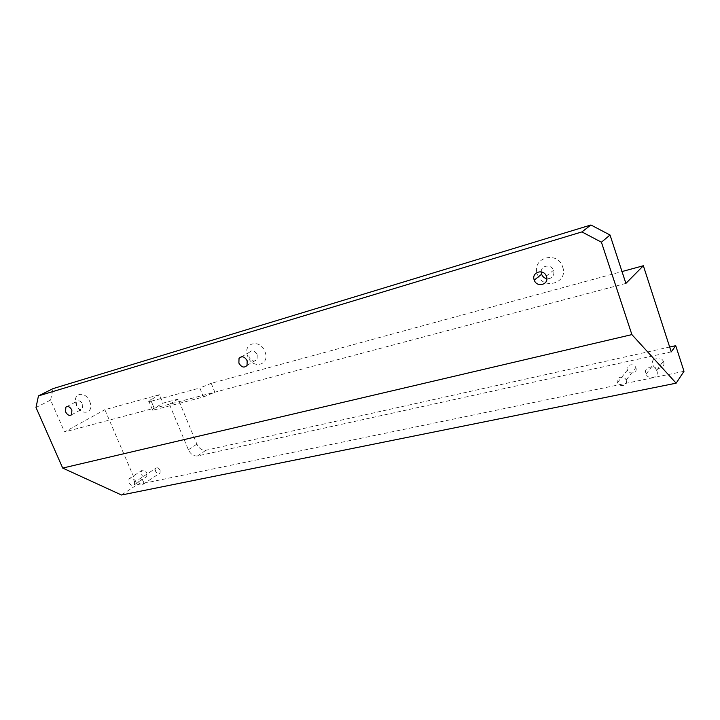 <?xml version="1.0" encoding="UTF-8"?>
<svg xmlns="http://www.w3.org/2000/svg" width="720" height="720" viewBox="0 0 720 720"><rect width="100%" height="100%" fill="white"/><g stroke="black" fill="none" stroke-linecap="round" stroke-linejoin="round"><path stroke-width="0.54" stroke-dasharray="3.6 2.7" d="M626.265 380.421C628.236 385.65 619.389 387.729 617.553 382.5L617.463 382.257C615.492 377.127 624.159 374.904 626.139 380.079L626.265 380.421M635.931 367.956C637.839 373.059 629.19 375.138 627.408 370.044L627.318 369.81C625.41 364.806 633.897 362.592 635.805 367.623L635.931 367.956M143.361 481.338L143.316 484.173C141.759 485.397 140.238 484.776 138.753 482.301L138.807 479.439C140.364 478.233 141.876 478.872 143.361 481.338M160.101 470.232L160.029 473.031C158.481 474.246 156.978 473.643 155.52 471.213L155.592 468.396C157.149 467.199 158.643 467.811 160.101 470.232M663.633 362.007C665.937 368.226 655.443 371.115 652.869 365.022L652.608 364.374C650.295 358.299 660.528 355.212 663.3 361.206L663.633 362.007M656.991 371.187C659.358 377.532 648.675 380.421 646.047 374.211L645.777 373.554C643.41 367.362 653.823 364.266 656.649 370.377L656.991 371.187M146.862 473.076L146.772 476.541C144.891 477.99 143.064 477.225 141.3 474.273L141.399 470.772C143.289 469.359 145.107 470.124 146.862 473.076M134.469 481.212L134.397 484.722C132.507 486.171 130.671 485.388 128.871 482.391L128.952 478.854C130.842 477.441 132.678 478.224 134.469 481.212M562.662 266.94C568.791 283.464 542.295 290.646 537.399 274.122C531.054 257.94 557.523 250.065 562.662 266.94M541.215 271.854C541.017 265.23 551.205 263.853 553.545 270.252L553.716 270.684C554.499 276.048 552.222 278.73 546.858 278.712M264.933 351.603C270.63 365.013 252.621 369.9 247.779 356.481C241.983 343.296 259.929 337.95 264.933 351.603M257.22 354.789L257.094 359.406C254.295 362.151 251.595 361.386 248.985 357.12L249.156 352.413C251.964 349.767 254.655 350.559 257.22 354.789M89.685 401.445C94.995 413.055 81.225 416.79 76.581 405.171C71.208 393.714 84.915 389.637 89.685 401.445M82.764 404.271L82.485 408.915C80.352 410.265 78.345 409.311 76.482 406.053L76.779 401.373C78.921 400.068 80.91 401.031 82.764 404.271M684 371.304L137.043 484.713L121.5 495.009M669.663 347.022L205.947 450.234C202.131 450.594 199.107 448.56 196.884 444.132L178.191 399.078L163.017 403.128L159.498 394.713L104.868 409.68L137.043 484.713M151.245 401.166L199.845 388.008L203.517 396.954L154.854 409.761L151.245 401.166C149.094 401.733 148.275 401.688 148.797 401.04L159.498 394.713M625.896 283.401L64.548 431.955L104.868 409.68M178.191 399.078L169.407 404.262L214.857 392.238L211.212 383.301L622.008 271.548M211.212 383.301L199.845 388.008M36 407.502L50.589 400.068L64.548 431.955M50.589 400.068L53.118 388.593M671.238 351.891L197.505 455.949C193.662 456.3 190.62 454.239 188.37 449.757L169.407 404.262M150.588 399.789L154.161 408.294L163.017 403.128M154.161 408.294L152.388 409.581C151.875 410.247 152.694 410.31 154.854 409.761M203.517 396.954L214.857 392.238M188.37 449.757L196.884 444.132M197.505 455.949L205.947 450.234M617.553 382.5L627.408 370.044M143.316 484.173L160.029 473.031M646.047 374.211L652.869 365.022M134.397 484.722L146.772 476.541M247.05 365.418L257.094 359.406M71.622 414.756L82.485 408.915M152.388 409.581L148.797 401.04M67.014 406.512L76.779 401.373M241.812 356.697L249.156 352.413M546.327 276.075L553.545 270.252M128.952 478.854L141.399 470.772M656.649 370.377L663.3 361.206M138.807 479.439L155.592 468.396M626.139 380.079L635.805 367.623"/><path stroke-width="1.08" d="M546.858 278.712C544.338 278.154 542.592 276.66 541.611 274.248L541.215 271.854M546.498 276.525C549.513 284.481 536.814 288.108 534.249 280.107L534.204 279.981C531.198 272.313 543.393 268.308 546.327 276.075L546.498 276.525M247.158 360.747L247.05 365.418C244.242 368.181 241.515 367.407 238.878 363.078L239.031 358.317C241.848 355.653 244.557 356.463 247.158 360.747M71.874 410.076L71.622 414.756C69.48 416.115 67.464 415.143 65.574 411.849L65.853 407.124C67.986 405.81 69.993 406.791 71.874 410.076M581.922 231.912L38.457 395.901L36 407.502L62.703 468.063L631.89 334.602L601.416 242.208L581.922 231.912L590.922 224.991L53.118 388.593L38.457 395.901M590.922 224.991L610.029 235.008L625.896 283.401L643.347 265.743L671.238 351.891L675.729 345.672L684 371.304L676.143 383.175L121.5 495.009L62.703 468.063M676.143 383.175L631.89 334.602M675.729 345.672L669.663 347.022M622.008 271.548L643.347 265.743M610.029 235.008L601.416 242.208M534.249 280.107L541.611 274.248M65.853 407.124L67.014 406.512M239.031 358.317L241.812 356.697"/></g></svg>
